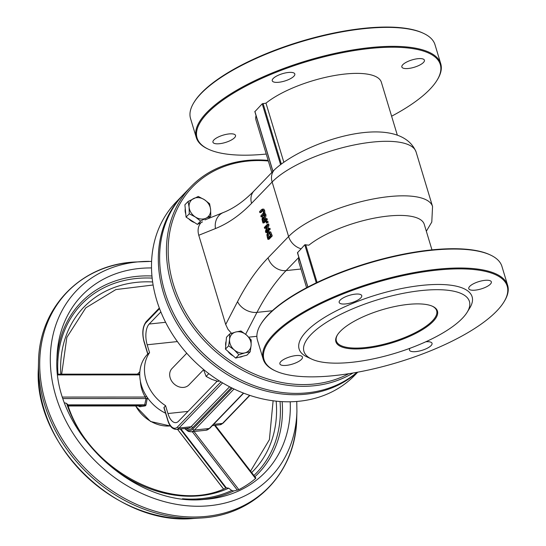 <?xml version="1.0" encoding="UTF-8"?>
<svg xmlns="http://www.w3.org/2000/svg" width="546" height="546" viewBox="0 0 546 546"><rect width="100%" height="100%" fill="white"/><g stroke="black" fill="none" stroke-linecap="round" stroke-linejoin="round"><path stroke-width="0.82" d="M165.588 413.206A39.285 32.105 -136 0 1 147.481 354.327L147.734 354.067M216.421 381.961A39.285 32.105 44 0 0 216.352 380.965M167.69 420.161C169.431 426.133 172.324 429.217 176.372 429.429A15.718 7.473 -96.1 0 0 178.999 428.03A1.31 1.072 -136 0 1 177.498 426.965A14.408 6.852 83.9 0 1 167.799 419.901A1.31 0.423 -16.8 0 0 167.69 420.161L163.923 407.691L165.561 405.658A39.285 32.105 44 0 1 149.556 352.648L147.181 344.779L177.389 341.571M148.3 353.685L149.556 352.648M165.602 322.29L149.174 324.037A15.718 7.473 -96.1 0 0 147.181 344.779M149.174 324.037L160.858 311.93M188.022 411.397L167.936 413.534L165.561 405.658M203.562 369.765L188.95 384.903A11.787 9.63 -136 0 1 173.778 383.647A11.787 9.63 -136 0 1 171.99 368.536L186.746 353.235M167.936 413.534A15.718 7.473 -96.1 0 0 175.887 422.638A15.718 7.473 -96.1 0 0 178.522 421.239L217.165 381.19M357.732 372.174L355.03 374.979A124.406 101.665 -136 0 1 244.82 393.598A124.406 101.665 -136 0 1 156.682 300.163A124.406 101.665 -136 0 1 175.983 202.204L182.794 195.147A124.406 101.665 44 0 0 163.5 293.106A124.406 101.665 44 0 0 248.198 385.189A124.406 101.665 44 0 0 357.337 372.249M183.456 194.472A124.406 101.665 44 0 0 182.794 195.147M235.933 377.423A123.096 100.594 -136 0 1 177.791 321.314M357.016 372.311A124.406 101.665 -136 0 1 164.81 291.748A124.406 101.665 -136 0 1 184.104 193.789L190.923 186.725A124.406 101.665 44 0 0 171.621 284.684A124.406 101.665 44 0 0 353.016 373.014M268.154 160.394A124.406 101.665 44 0 0 190.923 186.725M348.757 373.71A123.096 100.594 -136 0 1 173.294 284.022A123.096 100.594 -136 0 1 268.339 160.995M256.879 336.302L248.751 337.169M231.47 333.313L227.941 329.252L225.703 324.488L237.544 301.624A343.1 163.186 83.9 0 1 268.045 257.835L288.602 236.534A15.718 12.845 44 0 0 301.174 248.805L304.77 244.765L308.872 245.195A65.479 21.314 -16.8 0 1 376.59 217.711A65.479 21.314 -16.8 0 1 424.249 224.324L431.961 249.863M200.669 222.788A11.787 9.63 -136 0 0 200.948 222.707C198.123 226.092 197.393 230.282 198.771 235.271L225.703 324.488M263.117 214.824L263.882 213.124L263.595 210.893L262.271 209.125L263.868 209.152L261.534 209.589L259.541 211.657L259.835 212.619L262.565 210.19L263.233 211.268L263.377 212.879L260.831 215.929L261.125 216.892L263.117 214.824L264.264 214.701L262.264 216.769L261.125 216.892M262.858 210.428L261.841 210.538L262.565 210.19M262.906 210.497L260.981 212.496L259.835 212.619M263.868 209.152L264.742 210.77L264.749 214.032M266.045 231.272L267.833 225.211L267.506 224.133L264.312 227.45L264.578 228.344L267.11 225.723L265.458 231.258L265.875 232.623L269.069 229.306L268.796 228.412L266.045 231.272M266.653 227.266L265.725 228.221L264.578 228.344M267.833 225.211L268.98 225.089L268.652 224.01L267.506 224.133M268.98 225.089L267.642 229.613M269.069 229.306L270.215 229.19L269.942 228.289L268.796 228.412M270.215 229.19L267.014 232.5L265.875 232.623M267.41 237.722L267.909 239.366L271.103 236.056L269.574 232.091L268.7 231.586L267.786 232.009L266.885 234.869L267.41 237.722M268.536 231.593L270.72 231.975L272.249 235.933L269.055 239.244L267.909 239.366M272.249 235.933L271.103 236.056M269.287 232.835L268.523 235.06L267.383 235.183L268.086 233.012L268.782 232.623L269.41 232.965L270.447 235.476L267.984 238.022L267.383 235.183M268.523 235.06L268.912 237.169M270.72 231.975L269.574 232.091M264.264 218.912L264.844 215.308L264.469 214.059L263.855 218.079L262.462 217.547L262.012 219.096L262.394 221.11L262.96 222.973L266.155 219.656L265.868 218.7L264.592 220.018L264.264 218.912L265.493 219.083M264.046 217.178L262.462 217.547M263.472 218.441L262.797 218.516L263.425 218.407L264.237 220.386L263.035 221.628L262.51 219.41L262.797 218.516L263.425 218.407M264.844 215.308L265.991 215.185L265.609 213.943L264.469 214.059M265.991 215.185L265.404 218.789M263.943 218.393L263.936 220.693M263.657 219.294L262.51 219.41M266.155 219.656L267.301 219.54L267.008 218.577L265.868 218.7M267.301 219.54L264.107 222.85L262.96 222.973M266.66 221.321L266.045 221.956L266.4 223.116L267.008 222.481L266.66 221.321L267.806 221.198L268.154 222.358L266.4 223.116M268.154 222.358L267.008 222.481M307.903 287.032L297.509 252.607L297.884 253.044L297.509 252.607L301.174 248.805M306.599 287.715L298.942 262.373A65.479 21.314 -16.8 0 1 298.996 257.849M340.288 331.361A53.037 17.267 -16.8 0 1 386.158 308.613A53.037 17.267 -16.8 0 1 432.63 306.34A53.037 17.267 -16.8 0 1 391.673 342.956A53.037 17.267 -16.8 0 1 337.291 335.121A53.037 17.267 -16.8 0 1 340.288 331.361M337.517 334.773A52.382 17.056 163.2 0 0 336.356 340.97A52.382 17.056 163.2 0 0 391.427 342.158A52.382 17.056 163.2 0 0 436.65 310.688A52.382 17.056 163.2 0 0 432.248 306.17M311.077 334.466A86.432 28.139 163.2 0 0 311.8 359.152A86.432 28.139 163.2 0 0 394.813 353.364A86.432 28.139 163.2 0 0 467.164 312.244A86.432 28.139 163.2 0 0 414.51 291.421A86.432 28.139 163.2 0 0 311.077 334.466M275.553 370.966L274.809 370.625A127.682 41.571 -16.8 0 1 263.192 359.179A127.682 41.571 -16.8 0 1 273.744 334.152A127.682 41.571 -16.8 0 1 405.671 274.242A127.682 41.571 -16.8 0 1 507.657 285.374A127.682 41.571 -16.8 0 1 504.32 301.331L503.89 302.027A127.027 41.353 163.2 0 0 426.508 271.423A127.027 41.353 163.2 0 0 274.495 334.684A127.027 41.353 163.2 0 0 275.553 370.966A127.027 41.353 163.2 0 0 397.556 362.455A127.027 41.353 163.2 0 0 503.89 302.027M507.657 285.374L501.931 266.407A127.682 41.571 163.2 0 0 490.322 254.962A127.682 41.571 163.2 0 0 378.446 260.435A127.682 41.571 163.2 0 0 268.018 315.185A127.682 41.571 163.2 0 0 260.804 324.256A127.682 41.571 163.2 0 0 257.466 340.213L263.192 359.179M311.8 359.152L307.323 357.084A90.356 29.416 -16.8 0 1 306.565 331.272A90.356 29.416 -16.8 0 1 414.701 286.275A90.356 29.416 -16.8 0 1 469.744 308.046L467.164 312.244M340.144 300.129A11.787 3.836 -16.8 0 1 352.327 294.601A11.787 3.836 -16.8 0 1 361.739 295.625A11.787 3.836 -16.8 0 1 351.563 302.709A11.787 3.836 -16.8 0 1 339.175 302.443A11.787 3.836 -16.8 0 1 340.144 300.129M469.744 286.35A11.787 3.836 -16.8 0 1 481.92 280.815A11.787 3.836 -16.8 0 1 491.339 281.845A11.787 3.836 -16.8 0 1 481.163 288.923A11.787 3.836 -16.8 0 1 468.768 288.657A11.787 3.836 -16.8 0 1 469.744 286.35M425.791 341.782A11.787 3.836 -16.8 0 1 432.036 343.298A11.787 3.836 -16.8 0 1 421.867 350.375A11.787 3.836 -16.8 0 1 409.473 350.109A11.787 3.836 -16.8 0 1 410.053 348.246M280.849 361.582A11.787 3.836 -16.8 0 1 293.025 356.047A11.787 3.836 -16.8 0 1 302.443 357.077A11.787 3.836 -16.8 0 1 292.267 364.155A11.787 3.836 -16.8 0 1 279.873 363.889A11.787 3.836 -16.8 0 1 280.849 361.582M260.804 324.256L261.241 323.553A127.027 41.353 -16.8 0 1 268.407 314.53A127.027 41.353 -16.8 0 1 378.276 260.06A127.027 41.353 -16.8 0 1 489.578 254.613L490.322 254.962M254.934 111.609L262.21 103.801L265.984 103.153L283.702 161.828L265.984 103.153A65.479 21.314 -16.8 0 1 333.708 75.669A65.479 21.314 -16.8 0 1 381.367 82.282L397.235 134.835M271.812 172.502L255.999 120.134A65.479 21.314 -16.8 0 1 256.054 115.602M196.273 137.517L190.547 118.55A127.682 41.571 -16.8 0 1 193.885 102.593A127.682 41.571 -16.8 0 1 201.092 93.523A127.682 41.571 -16.8 0 1 311.527 38.773A127.682 41.571 -16.8 0 1 423.396 33.299A127.682 41.571 -16.8 0 1 435.012 44.745L440.738 63.711A127.682 41.571 163.2 0 0 338.745 52.58A127.682 41.571 163.2 0 0 206.818 112.49A127.682 41.571 163.2 0 0 196.273 137.517A127.682 41.571 163.2 0 0 207.883 148.962L208.627 149.311A127.027 41.353 -16.8 0 1 207.569 113.022A127.027 41.353 -16.8 0 1 359.582 49.761A127.027 41.353 -16.8 0 1 436.964 80.371A127.027 41.353 -16.8 0 1 391.605 116.209M423.396 33.299L422.652 32.951A127.027 41.353 163.2 0 0 311.35 38.397A127.027 41.353 163.2 0 0 201.488 92.875A127.027 41.353 163.2 0 0 194.315 101.89L193.885 102.593M436.964 80.371L437.401 79.668A127.682 41.571 163.2 0 0 440.738 63.711M266.243 154.054A127.027 41.353 -16.8 0 1 208.627 149.311M213.923 139.919A11.787 3.836 -16.8 0 1 226.105 134.391A11.787 3.836 -16.8 0 1 235.517 135.415A11.787 3.836 -16.8 0 1 225.348 142.492A11.787 3.836 -16.8 0 1 212.954 142.226A11.787 3.836 -16.8 0 1 213.923 139.919M402.818 64.687A11.787 3.836 -16.8 0 1 415.001 59.152A11.787 3.836 -16.8 0 1 424.413 60.183A11.787 3.836 -16.8 0 1 414.237 67.26A11.787 3.836 -16.8 0 1 401.849 66.994A11.787 3.836 -16.8 0 1 402.818 64.687M273.225 78.467A11.787 3.836 -16.8 0 1 285.401 72.939A11.787 3.836 -16.8 0 1 294.813 73.963A11.787 3.836 -16.8 0 1 284.643 81.047A11.787 3.836 -16.8 0 1 272.249 80.781A11.787 3.836 -16.8 0 1 273.225 78.467M138.329 405.958L139.899 406.743L145.27 405.883L145.973 405.152L147.365 397.543M140.39 381.197A34.05 27.826 44 0 0 145.229 397.044L146.062 398.525L144.69 404.832A1.31 0.942 -169.4 0 1 145.973 405.152M147.42 398.949A1.31 0.921 13.7 0 0 146.062 398.525L63.199 398.56M62.722 397.078L145.229 397.044L146.526 396.287M67.813 404.866L144.69 404.832L138.889 405.951A1.31 1.065 -98.1 0 1 139.899 406.743M138.807 405.958L68.209 405.992L138.725 405.951M145.27 405.883A1.31 1.031 82.4 0 0 144.342 405.2L67.943 405.234M67.656 404.866L66.619 403.412L64.694 402.859M214.571 425.368L255.562 478.535L255.76 477.948L255.562 478.535A125.15 102.273 -136 0 1 238.855 489.625L233.736 490.977L231.743 490.492L228.699 488.192L226.276 487.837L180.883 428.951M67.608 404.265C87.572 470.12 172.461 514.537 226.31 487.824L226.276 487.837M210.606 209.473L210.776 216.066L206.115 218.141A11.787 9.63 44 0 0 210.606 209.473A11.787 9.63 44 0 0 204.354 199.665L209.603 203.747L210.606 209.473M200.607 221.082L195.359 217.001A11.787 9.63 44 0 0 206.115 218.141L200.607 221.082L197.413 224.392L186.07 217.103L184.896 204.791L188.097 201.481L198.259 196.458L204.354 199.665A11.787 9.63 44 0 0 193.598 198.532A11.787 9.63 44 0 0 189.1 207.2A11.787 9.63 44 0 0 195.359 217.001L189.271 213.793L189.1 207.2L188.097 201.481M208.388 218.536L210.776 216.066M202.498 221.888L197.413 224.392M186.07 217.103L189.271 213.793M185.776 214.005A11.787 9.63 -136 0 1 185.265 208.613M194.567 222.563A11.787 9.63 -136 0 1 188.698 218.789M244.956 352.859L238.895 354.77L234.186 349.863A11.787 9.63 44 0 0 244.956 352.859A11.787 9.63 44 0 0 251.105 345.441L250.17 351.822L244.956 352.859M228.644 345.83L229.579 339.448A11.787 9.63 44 0 0 234.186 349.863L228.644 345.83L225.45 349.14L225.962 343.195L226.481 337.251L229.675 333.934L235.735 332.023A11.787 9.63 44 0 0 229.579 339.448L229.675 333.934M246.499 335.026L251.201 339.933L251.105 345.441A11.787 9.63 44 0 0 246.499 335.026A11.787 9.63 44 0 0 235.735 332.023L240.957 330.985L246.499 335.026M238.895 354.77L235.695 358.08L241.339 356.606L246.976 355.132L250.17 351.822M235.695 358.08L225.45 349.14M242.915 356.19A11.787 9.63 -136 0 1 238.936 357.234M233.238 355.931A11.787 9.63 -136 0 1 227.859 351.242M225.73 345.925A11.787 9.63 -136 0 1 226.133 341.264M203.467 369.403L206.108 376.419L211.773 379.388L218.277 381.483L219.137 380.774M218.277 381.483L219.028 380.705M206.108 376.419L208.804 373.628M243.448 393.072L209.289 428.48A1.31 1.072 44 0 0 209.869 428.2L205.992 430.234L191.107 431.818A19.642 9.343 -96.1 0 0 194.396 430.064L234.022 388.991M232.303 388.158L192.888 428.999A1.31 1.072 -136 0 0 194.396 430.064L209.289 428.48A19.642 9.343 83.9 0 1 205.992 430.234M192.888 428.999A18.332 8.722 83.9 0 1 185.074 428.508M249.638 395.311L222.529 423.403L213.588 424.351M249.877 395.393L223.116 423.123A1.31 1.072 44 0 1 222.529 423.403A15.718 7.473 83.9 0 1 219.901 424.802L212.38 425.6M186.445 428.357A17.022 8.094 -96.1 0 0 192.533 427.811A1.31 1.072 44 0 0 191.032 426.754A15.718 7.473 83.9 0 1 188.397 428.153L176.372 429.429M192.533 427.811L231.286 387.653M229.593 386.786L191.032 426.754L178.999 428.03L222.57 382.876M167.799 419.901L163.991 407.289M220.973 381.913L177.498 426.965M159.33 308.026L146.212 321.621A1.31 1.072 44 0 0 146.007 322.652L159.555 308.613M146.212 321.621C142.561 326.535 141.851 333.299 144.069 341.926A1.31 0.423 -16.8 0 1 144.178 341.666A14.408 6.852 83.9 0 1 146.007 322.652M147.986 354.279L144.178 341.666M264.742 210.77L263.595 210.893M265.028 213.001L263.882 213.124M271.751 234.268L270.604 234.391M269.233 232.889L268.086 233.012M268.796 237.182L267.765 237.292M263.895 220.55L262.749 220.673M198.771 235.271L215.479 228.556A343.1 163.186 -96.1 0 0 251.583 203.31L272.14 182.009L288.602 236.534A78.576 25.58 -16.8 0 1 369.792 199.665A78.576 25.58 -16.8 0 1 432.555 206.511L416.093 151.986A78.576 25.58 -16.8 0 0 353.33 145.14A78.576 25.58 -16.8 0 0 272.14 182.009A15.718 12.845 -136 0 1 274.577 169.635L254.02 190.936A15.718 12.845 44 0 0 251.583 203.31M305.671 244.656L317.089 282.453M316.27 282.842L304.77 244.765M298.853 257.371L286.084 270.598L300.948 269.021M272.311 310.749L256.982 312.38A15.718 11.22 -152.6 0 1 237.544 301.624M268.045 257.835A15.718 12.845 -136 0 0 286.084 270.598A327.388 155.712 -96.1 0 0 256.982 312.38L245.639 334.288M262.21 103.801L280.473 164.291M281.231 163.691L263.049 103.467M272.959 171.308L254.873 111.404M254.02 190.936C244.035 201.181 233.818 208.374 223.362 212.51A15.718 13.698 68.1 0 0 215.479 228.556M170.372 425.921A32.74 26.754 -136 0 1 135.736 405.958M137.496 374.126A32.74 26.754 -136 0 1 138.042 373.539L137.496 374.126M57.842 374.925L139.749 374.89M57.746 374.16L139.749 374.119L57.746 374.167M238.855 489.625L194.048 431.504M192.288 431.688L237.36 490.158M223.56 488.984L177.559 429.306M180.289 429.013L225.798 488.049M282.152 401.631A123.137 100.628 -136 0 1 254.886 476.74M56.941 360.305A123.137 100.628 -136 0 1 151.945 275.983M290.206 401.774A127.334 104.054 -136 0 1 203.788 499.453C132.344 506.879 52.116 429.484 56.975 357.794A127.334 104.054 -136 0 1 150.348 267.936A127.334 104.054 -136 0 1 151.515 267.943M203.788 499.453A127.334 104.054 -136 0 1 196.915 499.672M233.736 490.977A123.137 100.628 -136 0 1 201.276 499.583M57.978 374.16A121.512 99.297 -136 0 1 152.157 278.105M231.743 490.492A121.512 99.297 -136 0 1 182.46 498.757M280.03 401.494A121.512 99.297 -136 0 1 253.917 475.484M60.818 374.16A117.827 96.287 -136 0 1 152.641 281.961M228.699 488.192A117.827 96.287 -136 0 1 66.619 403.412M276.16 401.153A117.827 96.287 -136 0 1 251.665 472.563M296.771 401.453L296.915 411.302A134.575 109.971 -136 0 1 198.239 506.258A134.575 109.971 -136 0 1 53.583 387.564A134.575 109.971 -136 0 1 141.762 261.582A134.575 109.971 -136 0 1 149.024 261.35M296.737 418.045A140.261 114.619 -136 0 1 193.885 517.021A140.261 114.619 -136 0 1 43.12 393.311A140.261 114.619 -136 0 1 135.019 262.005C80.692 264.435 39.019 307.623 38.52 362.005A140.261 114.619 -136 0 0 192.663 518.29A140.261 114.619 -136 0 0 200.239 518.052C254.566 515.615 296.239 472.433 296.737 418.045L296.915 411.302M200.239 518.052L193.496 518.475A134.575 109.971 -136 0 1 186.234 518.7A134.575 109.971 -136 0 1 38.343 368.755L38.52 362.005M243.68 393.161L209.869 428.2M184.609 428.555L188.261 431.381L191.107 431.818M144.069 341.926L147.836 354.395M223.116 423.123L219.901 424.802M297.461 252.771L307.821 287.073M426.337 231.238L431.79 222.045L432.555 206.511M254.818 111.534L272.891 171.383M223.362 212.51L204.921 219.929M274.577 169.635C306.832 139.974 399.338 111.52 416.093 151.986M170.434 426.01L150.539 421.485L135.497 405.958M139.872 371.642L138.042 373.539M215.233 425.3L255.862 478.003M177.505 429.313L223.519 488.998M61.671 374.16L66.844 337.373L85.763 307.869L115.861 289.578L153.112 284.998M250.559 471.123L269.39 439.694L273.109 400.784M151.597 261.377L135.019 262.005M193.496 518.475C117.308 526.091 33.443 445.154 38.343 368.755"/></g></svg>
